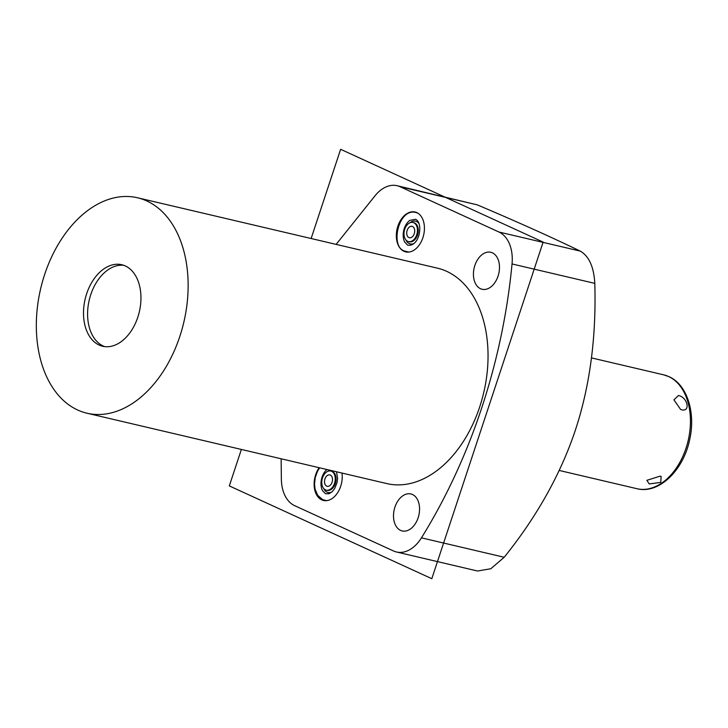 <?xml version="1.0" encoding="UTF-8"?>
<svg xmlns="http://www.w3.org/2000/svg" width="728" height="728" viewBox="0 0 728 728"><rect width="100%" height="100%" fill="white"/><g stroke="black" fill="none" stroke-linecap="round" stroke-linejoin="round"><path stroke-width="1.09" d="M281.135 458.776L281.363 479.06A35.554 23.624 -76.8 0 0 294.64 505.669L393.502 550.969A35.554 23.624 -76.8 0 0 396.487 551.988L477.541 571.016L490.799 568.741L504.213 557.266C537.018 516.407 560.778 473.91 575.493 429.775C589.962 385.676 596.396 336.882 594.794 283.374C593.875 266.958 589.034 256.211 580.28 251.114C551.06 237 516.707 221.576 477.213 204.832L397.133 185.713A35.554 23.624 -76.8 0 0 375.047 195.768L336.127 244.39M396.487 551.988A35.554 23.624 -76.8 0 0 421.457 537.837A439.858 292.301 -76.8 0 0 512.039 263.955A35.554 23.624 -76.8 0 0 498.98 232.032L580.28 251.114M477.213 204.832L400.118 186.741A35.554 23.624 -76.8 0 0 397.133 185.713M400.118 186.741L498.98 232.032M86.951 413.204L386.868 483.592A110.647 73.528 103.2 0 0 479.725 406.843A110.647 73.528 -76.8 0 0 437.419 268.159L137.51 197.77A110.647 73.528 -76.8 0 0 44.645 274.52A110.647 73.528 103.2 0 0 86.951 413.204A110.647 73.528 103.2 0 0 179.816 336.454A110.647 73.528 -76.8 0 0 137.51 197.77M498.061 276.094A18.992 12.622 -76.8 0 0 490.799 252.288A18.992 12.622 -76.8 0 0 474.856 265.465A18.992 12.622 -76.8 0 0 482.118 289.271A18.992 12.622 -76.8 0 0 498.061 276.094M418.136 517.763A18.992 12.622 -76.8 0 0 410.874 493.957A18.992 12.622 -76.8 0 0 394.931 507.134A18.992 12.622 -76.8 0 0 402.193 530.94A18.992 12.622 -76.8 0 0 418.136 517.763M341.969 473.054A20.493 13.614 103.2 0 1 340.695 486.259A20.493 13.614 103.2 0 1 323.496 500.473A20.493 13.614 103.2 0 1 315.661 474.783A20.493 13.614 103.2 0 1 319.137 467.695M397.861 226.217A20.493 13.614 103.2 0 1 415.06 212.003A20.493 13.614 103.2 0 1 422.895 237.683A20.493 13.614 103.2 0 1 405.696 251.897A20.493 13.614 103.2 0 1 397.861 226.217M86.65 293.775A41.869 27.828 103.2 0 1 121.794 264.728A41.869 27.828 103.2 0 1 137.81 317.208A41.869 27.828 103.2 0 1 102.666 346.255A41.869 27.828 103.2 0 1 86.65 293.775M104.732 346.619A41.869 27.828 103.2 0 1 90.736 294.731A41.869 27.828 103.2 0 1 123.815 265.32M325.452 500.518A20.12 13.368 -76.8 0 0 326.099 500.691A20.12 13.368 -76.8 0 0 326.099 500.7L326.099 500.691M322.577 490.781A14.151 9.409 103.2 0 1 322.486 490.599A14.151 9.409 103.2 0 1 326.872 469.515M325.443 489.88A9.828 6.525 -76.8 0 0 326.271 490.162A9.828 6.525 -76.8 0 0 334.707 482.728A9.828 6.525 -76.8 0 0 331.586 471.316A9.828 6.525 103.2 0 0 330.758 471.034A9.828 6.525 103.2 0 0 322.322 478.478A9.828 6.525 103.2 0 0 325.443 489.88M326.69 486.122A5.851 3.886 103.2 0 1 324.825 479.333A5.851 3.886 103.2 0 1 329.848 474.902A5.851 3.886 103.2 0 1 330.339 475.075A5.851 3.886 -76.8 0 1 332.205 481.863A5.851 3.886 -76.8 0 1 327.181 486.295A5.851 3.886 -76.8 0 1 326.69 486.122M407.662 251.952A20.12 13.368 -76.8 0 0 408.299 252.125A20.12 13.368 -76.8 0 0 408.308 252.125L408.299 252.125M416.844 212.831A20.12 13.368 103.2 0 1 417.499 212.958L417.499 212.958M404.786 242.215A14.151 9.409 103.2 0 1 404.686 242.033A14.151 9.409 103.2 0 1 409.764 220.393L415.433 219.292C423.623 222.313 419.765 247.238 407.644 245.154L404.686 242.033M407.653 241.314A9.828 6.525 -76.8 0 0 408.472 241.596A9.828 6.525 -76.8 0 0 416.916 234.161A9.828 6.525 -76.8 0 0 413.786 222.75A9.828 6.525 103.2 0 0 412.967 222.468A9.828 6.525 103.2 0 0 404.531 229.902A9.828 6.525 103.2 0 0 407.653 241.314M408.89 237.556A5.851 3.886 103.2 0 1 407.034 230.767A5.851 3.886 103.2 0 1 412.057 226.335A5.851 3.886 103.2 0 1 412.549 226.508A5.851 3.886 -76.8 0 1 414.405 233.297A5.851 3.886 -76.8 0 1 409.382 237.728A5.851 3.886 -76.8 0 1 408.89 237.556M678.46 395.522C687.287 397.079 690.845 411.675 681.963 409.891L680.553 409.382L673.937 399.845L678.46 395.522M649.221 483.947L660.751 482.391L661.142 476.503L660.05 476.148L646.883 480.325L649.221 483.947M241.368 449.449L229.311 485.913L431.813 578.696L543.134 242.087L340.631 149.304L311.129 238.52M512.039 263.955L594.794 283.374M504.213 557.266L421.457 537.837M331.841 492.019A11.694 7.771 -76.8 0 1 327.036 492.155A11.694 7.771 103.2 0 1 323.714 488.552M327.755 471.344A11.694 7.771 103.2 0 1 329.638 470.161M330.758 471.034L331.577 471.225A9.828 6.525 103.2 0 1 332.405 471.507A9.828 6.525 -76.8 0 1 335.526 482.919A9.828 6.525 -76.8 0 1 327.09 490.354L326.271 490.162M414.05 243.452A11.694 7.771 -76.8 0 1 409.245 243.589A11.694 7.771 103.2 0 1 405.924 239.976M409.955 222.777A11.694 7.771 103.2 0 1 416.553 221.494A11.694 7.771 -76.8 0 1 418.782 223.287M412.967 222.468L413.786 222.659A9.828 6.525 103.2 0 1 414.605 222.941A9.828 6.525 -76.8 0 1 417.726 234.352A9.828 6.525 -76.8 0 1 409.291 241.787L408.472 241.596M668.586 376.522A58.477 38.857 103.2 0 1 687.177 444.426A58.477 38.857 103.2 0 1 636.955 488.706C658.576 494.348 682.946 470.87 689.425 440.713C696.05 413.595 687.496 384.702 668.977 376.658L663.681 374.838A58.477 38.857 -76.8 0 1 668.586 376.522M322.486 490.599L325.434 493.72L329.038 493.766L332.341 491.546L334.734 488.415L337 482.755L337.601 478.469L336.545 471.78M319.628 467.813L317.499 471.28L315.269 477.404L314.505 484.011L315.069 489.125L317.663 495.295L322.704 499.681L326.681 500.646M418.163 213.331C398.953 204.295 389.071 247.556 404.914 251.114L408.881 252.079M559.195 470.452L636.955 488.706M591.464 357.894L663.681 374.838"/></g></svg>

